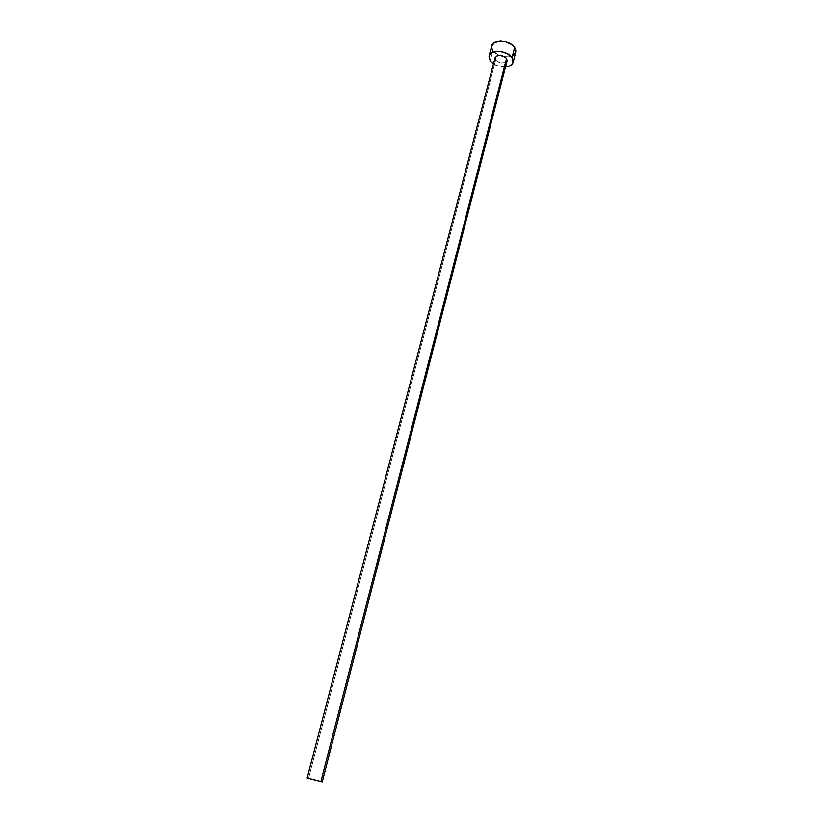 <?xml version="1.0" encoding="UTF-8"?>
<svg xmlns="http://www.w3.org/2000/svg" width="823" height="823" viewBox="0 0 823 823"><rect width="100%" height="100%" fill="white"/><g stroke="black" fill="none" stroke-linecap="round" stroke-linejoin="round"><path stroke-width="0.62" stroke-dasharray="4.12 3.09" d="M505.641 62.507L500.281 62.898L495.631 60.069L308.532 778.363L495.631 60.069C500.302 63.855 504.118 64.101 507.091 60.799L506.834 61.416M491.732 45.954L492.864 50.789L490.22 60.861L492.864 50.789L498.872 55.347L504.9 56.91C510.795 57.24 514.396 55.655 515.702 52.158L515.157 53.444M505.507 67.002C501.156 67.249 497.133 66.21 493.45 63.885L499.51 66.488L505.507 67.002M495.035 57.795L495.631 60.069M492.864 50.789L495.744 53.598L502.102 56.437L508.995 56.828L512.75 55.635M491.722 45.975L492.01 49.257"/><path stroke-width="1.23" d="M506.546 58.464L320.919 781.439L322.256 781.85L308.532 778.363L320.919 781.439L506.546 58.464L507.112 60.737L506.546 58.464C501.886 54.647 498.059 54.39 495.065 57.692L497.349 55.635L500.672 55.388L504.129 56.448L506.546 58.464M491.722 45.975L494.53 42.59L500.538 41.15L505.312 41.706L511.772 44.607L514.642 47.477L515.826 50.584L515.702 52.158L514.642 47.477L512.05 57.651L513.12 62.291C512.256 64.986 509.725 66.56 505.507 67.002L510.178 65.727L512.585 63.566L513.243 60.737L512.05 57.651L514.642 47.477C510.188 40.08 492.936 38.979 491.732 45.954L489.068 56.067C490.251 49.164 507.554 50.316 512.05 57.651L507.215 53.608L500.261 51.468L493.605 51.983L490.487 53.742L489.006 56.324L490.22 60.861L489.068 56.067M493.45 63.885L490.22 60.861L493.45 63.885M495.631 60.069L495.035 57.795M506.834 61.416L505.641 62.507M512.75 55.635L515.157 53.444M492.01 49.257L492.864 50.789M320.919 781.439L307.164 777.951L320.919 781.439M507.091 60.799L322.256 781.85M515.702 52.158L513.13 62.281M495.065 57.692L307.154 777.941"/></g></svg>
